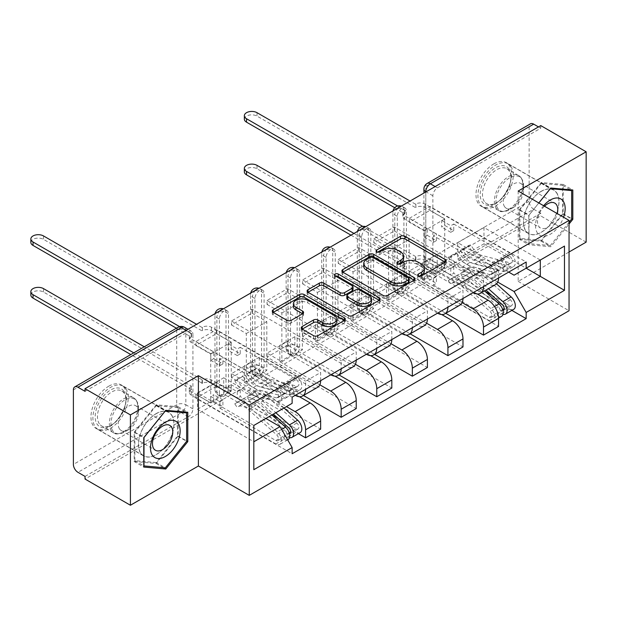 <?xml version="1.0" encoding="UTF-8"?>
<svg xmlns="http://www.w3.org/2000/svg" width="617" height="617" viewBox="0 0 617 617"><rect width="100%" height="100%" fill="white"/><g stroke="black" fill="none" stroke-linecap="round" stroke-linejoin="round"><path stroke-width="0.46" stroke-dasharray="3.08 2.31" d="M419.221 276.192L418.334 276.709A2.213 1.28 0 0 0 417.686 277.611A2.213 1.28 0 0 0 418.334 278.514A2.213 1.28 0 0 0 421.473 278.514L445.258 264.786A3.17 1.828 0 0 0 446.184 263.49A3.17 1.828 0 0 0 445.258 262.194L445.219 262.171M377.581 252.152L376.694 252.662A2.213 1.28 0 0 0 376.046 253.572A2.213 1.28 0 0 0 376.694 254.474A2.213 1.28 0 0 0 379.825 254.474L382.91 252.692L382.91 250.062M398.405 264.176L397.518 264.685A2.213 1.28 0 0 0 396.87 265.588A2.213 1.28 0 0 0 397.518 266.498A2.213 1.28 0 0 0 400.649 266.498L403.726 264.716L403.726 262.086M219.374 393.577L219.374 319.035A6.448 3.725 -60 0 1 222.189 312.549A6.448 3.725 -60 0 1 227.164 310.814A6.448 3.725 -60 0 1 228.498 313.768L228.498 388.309A6.448 3.725 -60 0 1 223.94 396.207A6.448 3.725 -60 0 1 220.709 396.53A6.448 3.725 -60 0 1 219.374 393.577L216.868 392.127A6.448 3.725 120 0 0 218.202 395.081A6.448 3.725 120 0 0 221.426 394.757A6.448 3.725 120 0 0 225.992 386.859L225.992 312.325A6.448 3.725 120 0 0 224.657 309.372A6.448 3.725 120 0 0 222.853 309.132M254.96 373.03L254.96 298.497A6.448 3.725 -60 0 1 257.775 292.003A6.448 3.725 -60 0 1 262.749 290.275A6.448 3.725 -60 0 1 264.084 293.229L264.084 367.763A6.448 3.725 -60 0 1 259.518 375.668A6.448 3.725 -60 0 1 256.294 375.984A6.448 3.725 -60 0 1 254.96 373.03L252.446 371.581A6.448 3.725 120 0 0 253.788 374.534A6.448 3.725 120 0 0 257.011 374.218A6.448 3.725 120 0 0 261.569 366.313L261.569 291.779A6.448 3.725 120 0 0 260.235 288.825A6.448 3.725 120 0 0 258.438 288.586M290.538 352.484L290.538 277.951A6.448 3.725 -60 0 1 293.36 271.457A6.448 3.725 -60 0 1 298.327 269.729A6.448 3.725 -60 0 1 299.661 272.683L299.661 347.217A6.448 3.725 -60 0 1 295.103 355.122A6.448 3.725 -60 0 1 291.88 355.438A6.448 3.725 -60 0 1 290.538 352.484L288.031 351.042A6.448 3.725 120 0 0 289.365 353.996A6.448 3.725 120 0 0 292.597 353.672A6.448 3.725 120 0 0 297.155 345.775L297.155 271.233A6.448 3.725 120 0 0 295.821 268.279A6.448 3.725 120 0 0 294.016 268.04M326.123 331.946L326.123 257.405A6.448 3.725 -60 0 1 328.938 250.918A6.448 3.725 -60 0 1 333.913 249.183A6.448 3.725 -60 0 1 335.247 252.137L335.247 326.678A6.448 3.725 -60 0 1 330.689 334.576A6.448 3.725 -60 0 1 327.457 334.9A6.448 3.725 -60 0 1 326.123 331.946L323.617 330.496A6.448 3.725 120 0 0 324.951 333.45A6.448 3.725 120 0 0 328.175 333.126A6.448 3.725 120 0 0 332.74 325.228L332.74 250.695A6.448 3.725 120 0 0 331.398 247.741A6.448 3.725 120 0 0 329.601 247.502M361.709 311.4L361.709 236.866A6.448 3.725 -60 0 1 364.524 230.372A6.448 3.725 -60 0 1 369.49 228.645A6.448 3.725 -60 0 1 370.832 231.599L370.832 306.132A6.448 3.725 -60 0 1 366.267 314.038A6.448 3.725 -60 0 1 363.043 314.354A6.448 3.725 -60 0 1 361.709 311.4L359.194 309.95A6.448 3.725 120 0 0 360.536 312.904A6.448 3.725 120 0 0 363.76 312.588A6.448 3.725 120 0 0 368.318 304.682L368.318 230.149A6.448 3.725 120 0 0 366.984 227.195A6.448 3.725 120 0 0 365.187 226.956M397.286 290.854L397.286 216.32A6.448 3.725 -60 0 1 400.101 209.826A6.448 3.725 -60 0 1 405.076 208.099A6.448 3.725 -60 0 1 406.41 211.053L406.41 285.586A6.448 3.725 -60 0 1 401.852 293.491A6.448 3.725 -60 0 1 398.628 293.808A6.448 3.725 -60 0 1 397.286 290.854L394.78 289.412A6.448 3.725 120 0 0 396.114 292.365A6.448 3.725 120 0 0 399.338 292.042A6.448 3.725 120 0 0 403.904 284.144L403.904 209.603A6.448 3.725 120 0 0 402.569 206.649A6.448 3.725 120 0 0 400.765 206.41M493.77 163.906A25.158 14.53 -60 0 1 506.349 162.664A25.158 14.53 -60 0 1 510.213 182.825A25.158 14.53 -60 0 1 493.77 204.998A25.158 14.53 -60 0 1 481.191 206.24A25.158 14.53 -60 0 1 477.334 186.079A25.158 14.53 -60 0 1 493.77 163.906M541.217 191.301A25.158 14.53 -60 0 1 553.796 190.051A25.158 14.53 -60 0 1 557.652 210.212A25.158 14.53 -60 0 1 541.217 232.385A25.158 14.53 -60 0 1 528.638 233.635A25.158 14.53 -60 0 1 524.782 213.474A25.158 14.53 -60 0 1 541.217 191.301M108.746 386.196A25.158 14.53 -60 0 1 121.333 384.954A25.158 14.53 -60 0 1 125.189 405.114A25.158 14.53 -60 0 1 108.746 427.288A25.158 14.53 -60 0 1 96.167 428.53A25.158 14.53 -60 0 1 92.311 408.369A25.158 14.53 -60 0 1 108.746 386.196M156.194 413.591A25.158 14.53 -60 0 1 168.773 412.341A25.158 14.53 -60 0 1 172.629 432.509A25.158 14.53 -60 0 1 156.194 454.675A25.158 14.53 -60 0 1 143.614 455.924A25.158 14.53 -60 0 1 139.758 435.764A25.158 14.53 -60 0 1 156.194 413.591M85.03 476.409L188.355 416.753A6.448 3.725 120 0 0 192.92 408.847L192.92 334.314L185.848 330.234A6.448 3.725 120 0 0 184.506 327.28M586.15 242.134L540.762 215.927L85.03 479.039M518.18 191.039L518.18 281.375L569.044 252.006M518.18 281.375L569.044 310.744M540.762 125.59L540.762 128.22L437.43 187.876A6.448 3.725 120 0 0 432.872 195.774L432.872 270.315L425.799 266.236A6.448 3.725 120 0 0 427.134 269.182A6.448 3.725 120 0 0 430.365 268.865L533.69 209.209A6.448 3.725 60 0 1 529.124 201.312L529.124 126.77A6.448 3.725 60 0 1 530.466 123.816M540.762 128.22L538.479 126.901M533.69 209.209L540.762 213.289L540.762 215.927M477.296 293.985L437.206 270.84L437.206 254.512L488.07 283.874A14.839 8.569 -120 0 0 495.49 284.614M498.559 277.951A14.839 8.569 -120 0 0 498.559 277.82L498.559 269.783L483.504 278.475L483.504 286.512A14.839 8.569 60 0 1 483.504 286.643M409.379 274.92L409.379 270.971L429.902 259.117L429.902 263.073L409.379 274.92L498.559 326.416M409.379 270.971L424.203 279.532L424.203 230.804L444.734 218.958L429.902 210.397L409.379 222.243L424.203 230.804M409.379 222.243L409.379 218.295L498.559 269.783M473.131 292.635A14.839 8.569 60 0 1 473.015 292.566L422.151 263.204L422.151 279.532L462.141 302.623M394.325 226.987L394.325 230.935L373.794 242.79L373.794 238.841L394.325 226.987L483.504 278.475M394.325 230.935L409.148 239.496L409.148 288.224L388.617 300.078L373.794 291.517L394.325 279.663L409.148 288.224M394.325 279.663L394.325 283.612L445.767 313.32M441.71 314.531L401.621 291.386L401.621 275.051L452.485 304.42A14.839 8.569 -120 0 0 459.904 305.153M462.981 298.497A14.839 8.569 -120 0 0 462.981 298.366L462.981 290.329L447.927 299.021L447.927 307.058A14.839 8.569 60 0 1 447.927 307.189M394.325 283.612L373.794 295.466L462.981 346.955M373.794 295.466L373.794 291.517M373.794 242.79L388.617 251.35L388.617 300.078M373.794 238.841L462.981 290.329M437.546 313.174A14.839 8.569 60 0 1 437.43 313.112L386.566 283.743L386.566 300.078L426.563 323.161M358.739 247.533L358.739 251.481L338.209 263.336L338.209 259.387L358.739 247.533L447.927 299.021M358.739 251.481L373.57 260.042L373.57 308.77L353.04 320.616L338.209 312.055L358.739 300.209L373.57 308.77M358.739 300.209L358.739 304.158L410.189 333.859M406.133 335.07L366.043 311.924L366.043 295.597L416.907 324.966A14.839 8.569 -120 0 0 424.326 325.699M427.396 319.035A14.839 8.569 -120 0 0 427.396 318.904L427.396 310.875L412.341 319.567L412.341 327.596A14.839 8.569 60 0 1 412.341 327.727M358.739 304.158L338.209 316.012L427.396 367.501M338.209 316.012L338.209 312.055M338.209 263.336L353.04 271.896L353.04 320.616M338.209 259.387L427.396 310.875M401.968 333.72A14.839 8.569 60 0 1 401.852 333.658L350.988 304.289L350.988 320.616L390.977 343.708M323.161 268.071L323.161 272.028L302.631 283.874L302.631 279.925L323.161 268.071L412.341 319.567M323.161 272.028L337.985 280.588L337.985 329.308L317.454 341.162L302.631 332.602L323.161 320.747L337.985 329.308M323.161 320.747L323.161 324.704L374.604 354.405M370.547 355.616L330.457 332.47L330.457 316.143L381.321 345.505A14.839 8.569 -120 0 0 388.741 346.245M391.81 339.581A14.839 8.569 -120 0 0 391.81 339.45L391.81 331.414L376.763 340.106L376.763 348.142A14.839 8.569 60 0 1 376.756 348.273M323.161 324.704L302.631 336.55L391.81 388.047M302.631 336.55L302.631 332.602M302.631 283.874L317.454 292.435L317.454 341.162M302.631 279.925L391.81 331.414M366.382 354.266A14.839 8.569 60 0 1 366.267 354.197L315.403 324.835L315.403 341.162L355.392 364.254M287.576 288.617L287.576 292.566L267.045 304.42L267.045 300.471L287.576 288.617L376.763 340.106M287.576 292.566L302.399 301.127L302.399 349.854L281.876 361.709L267.045 353.148L287.576 341.294L302.399 349.854M287.576 341.294L287.576 345.242L339.026 374.951M334.962 376.162L294.872 353.017L294.872 336.681L345.736 366.051A14.839 8.569 -120 0 0 353.155 366.783M356.233 360.127A14.839 8.569 -120 0 0 356.233 359.996L356.233 351.96L341.178 360.652L341.178 368.688A14.839 8.569 60 0 1 341.178 368.819M287.576 345.242L267.045 357.096L356.233 408.585M267.045 357.096L267.045 353.148M267.045 304.42L281.876 312.981L281.876 361.709M267.045 300.471L356.233 351.96M330.797 374.804A14.839 8.569 60 0 1 330.689 374.743L279.817 345.373L279.817 361.709L319.814 384.792M251.991 309.163L251.991 313.112L231.468 324.966L231.468 321.01L251.991 309.163L341.178 360.652M251.991 313.112L266.822 321.673L266.822 370.401L246.291 382.247L231.468 373.686L251.991 361.84L266.822 370.401M251.991 361.84L251.991 365.788L303.441 395.489M299.384 396.7L259.294 373.555L259.294 357.228L310.158 386.597A14.839 8.569 -120 0 0 317.578 387.329M320.647 380.666A14.839 8.569 -120 0 0 320.647 380.535L320.647 372.506L305.592 381.198L305.592 389.227A14.839 8.569 60 0 1 305.592 389.358M251.991 365.788L231.468 377.643L320.647 429.131M231.468 377.643L231.468 373.686M231.468 324.966L246.291 333.527L246.291 382.247M231.468 321.01L320.647 372.506M295.219 395.35A14.839 8.569 60 0 1 295.103 395.289L244.239 365.92L244.239 382.247L286.435 406.611M216.413 329.702L216.413 333.658L195.882 345.505L195.882 341.556L216.413 329.702L305.592 381.198M216.413 333.658L231.236 342.211L231.236 390.939L210.706 402.793L195.882 394.232L216.413 382.378L231.236 390.939M216.413 382.378L216.413 386.335L298.373 433.658M259.294 357.228L244.239 365.92M294.872 336.681L279.817 345.373M330.457 316.143L315.403 324.835M366.043 295.597L350.988 304.289M401.621 275.051L386.566 283.743M437.206 254.512L422.151 263.204M244.239 382.247L259.294 373.555M279.817 361.709L294.872 353.017M315.403 341.162L330.457 332.47M350.988 320.616L366.043 311.924M386.566 300.078L401.621 291.386M422.151 279.532L437.206 270.84M508.709 272.089L457.737 242.658L457.737 258.986L483.967 243.846L483.967 227.511L540.299 260.042L514.069 275.19M483.967 227.511L457.737 242.658M457.737 258.986L497.726 282.077M483.967 243.846L526.162 268.21M538.803 202.947L528.784 215.41L528.784 244.756L550.796 246.723L569.044 224.025M265.904 418.465L223.709 394.101L223.709 377.774L197.479 392.913L253.818 425.445L253.818 469.691M197.479 392.913L197.479 409.248L253.818 441.772M223.709 377.774L280.049 410.297L253.818 425.445M197.479 409.248L223.709 394.101M409.379 218.295L429.902 206.44L526.162 262.017M429.902 206.44L429.902 210.397M429.902 259.117L444.734 267.678L444.734 218.958M429.902 263.073L511.871 310.397M216.413 386.335L195.882 398.181L292.134 453.757M195.882 341.556L292.134 397.132M444.734 267.678L424.203 279.532M195.882 398.181L195.882 394.232M195.882 345.505L210.706 354.065L210.706 402.793M292.134 403.317L280.049 410.297M85.03 391.332L188.355 331.676A6.448 3.725 -60 0 1 191.578 331.36A6.448 3.725 -60 0 1 192.92 334.314M540.762 213.289L437.43 272.945A6.448 3.725 -60 0 1 434.206 273.269A6.448 3.725 -60 0 1 432.872 270.315M388.617 251.35L409.148 239.496M353.04 271.896L373.57 260.042M317.454 292.435L337.985 280.588M281.876 312.981L302.399 301.127M246.291 333.527L266.822 321.673M210.706 354.065L231.236 342.211M519.206 239.226L541.217 241.193L563.228 213.814L563.228 184.46L541.217 182.493L519.206 209.88L519.206 239.226L528.784 244.756M541.217 241.193L550.796 246.723M519.206 209.88L528.784 215.41M541.217 182.493L550.796 188.023M563.228 184.46L572.807 189.99M563.228 213.814L571.666 218.68M134.182 461.516L156.194 463.483L178.205 436.103L178.205 406.75L156.194 404.783L134.182 432.17L134.182 461.516L143.761 467.046M156.194 463.483L163.451 467.671M134.182 432.17L143.761 437.7M156.194 404.783L165.772 410.32M178.205 406.75L187.784 412.279M178.205 436.103L186.642 440.97M424.38 270.794A10.134 5.846 0 0 0 421.419 266.66L421.419 264.022M403.726 264.716A10.134 5.846 0 0 1 418.056 264.716L421.419 266.66M403.564 258.77A10.134 5.846 0 0 0 400.595 254.636L400.595 251.998M382.91 252.692A10.134 5.846 0 0 1 397.232 252.692L400.595 254.636M342.875 272.19L342.828 272.213A3.17 1.828 0 0 0 341.903 273.508A3.17 1.828 0 0 0 342.828 274.796L383.134 298.065A3.17 1.828 0 0 0 387.607 298.065L414.03 282.817A3.17 1.828 0 0 0 414.956 281.522A3.17 1.828 0 0 0 414.03 280.226L413.984 280.203M409.079 281.522A2.213 1.28 0 0 0 408.431 280.619L408.431 277.982M363.706 266.205A10.134 5.846 0 0 1 366.675 262.071L369.922 260.197A2.213 1.28 0 0 1 373.054 260.197L408.431 280.619M379.17 300.302L379.216 300.332A3.17 1.828 0 0 1 380.141 301.62A3.17 1.828 0 0 1 379.216 302.916L352.793 318.164L352.793 315.534M308.06 292.288L308.014 292.311A3.17 1.828 0 0 0 307.089 293.607A3.17 1.828 0 0 0 308.014 294.903L348.32 318.164A3.17 1.828 0 0 0 352.793 318.164M353.047 289.597A3.17 1.828 0 0 0 352.122 288.309L335.108 278.483L335.108 275.853M335.995 276.362A2.213 1.28 0 0 0 334.46 277.581A2.213 1.28 0 0 0 335.108 278.483M371.565 301.559A8.468 4.89 0 0 0 369.082 298.096L369.082 295.466M346.831 298.327A3.17 1.828 0 0 1 347.757 297.032L355.253 292.705A3.17 1.828 0 0 1 359.734 292.705L369.082 298.096M302.237 329.131L302.191 329.154A3.17 1.828 0 0 0 301.266 330.45A3.17 1.828 0 0 0 302.191 331.738L313.498 338.27A3.17 1.828 0 0 0 317.979 338.27L344.402 323.015A3.17 1.828 0 0 0 345.327 321.719A3.17 1.828 0 0 0 344.402 320.431L344.355 320.408M336.859 321.719A8.468 4.89 0 0 0 334.375 318.264L334.375 315.626M293.391 306.402A8.468 4.89 0 0 1 298.62 301.883A8.468 4.89 0 0 1 307.844 302.947L334.375 318.264M273.246 312.387L273.2 312.418A3.17 1.828 0 0 0 272.274 313.706A3.17 1.828 0 0 0 273.2 315.002L286.859 322.884A3.17 1.828 0 0 0 291.34 322.884L302.646 316.359A3.17 1.828 0 0 0 303.572 315.063A3.17 1.828 0 0 0 302.646 313.775L302.6 313.745M502.994 310.613A3.872 2.237 60 0 1 501.413 310.282L497.533 312.518A3.872 2.237 60 0 0 499.469 312.711A3.872 2.237 60 0 0 498.258 306.726L470.023 281.529A15.163 8.754 60 0 0 459.619 278.714A15.163 8.754 60 0 0 458.801 279.3L450.587 284.044L448.266 280.573A19.351 11.175 60 0 1 449.307 279.825A19.351 11.175 60 0 1 462.588 283.419L490.823 308.616A8.067 4.658 60 0 1 493.353 321.087A8.067 4.658 60 0 1 489.327 320.686L404.698 271.827A6.448 3.725 180 0 1 402.808 269.197A6.448 3.725 180 0 1 404.698 266.559L404.698 263.135A6.448 3.725 -0 0 0 402.808 265.773A6.448 3.725 -0 0 0 404.698 268.403L424.319 279.732L427.28 278.02L427.28 271.434L424.319 273.146L433.442 278.414L433.442 285L436.404 283.288L427.28 278.02M424.319 279.732L424.319 273.146M441.656 269.722L444.618 268.009L444.618 261.423L441.656 263.135L441.656 269.722L450.78 274.989L453.742 273.277L484.923 291.278M433.442 285L489.327 317.261A3.872 2.237 -120 0 0 491.263 317.454A3.872 2.237 -120 0 0 490.045 311.469L461.809 286.273A15.163 8.754 -120 0 0 451.405 283.458A15.163 8.754 -120 0 0 450.587 284.044M458.801 279.3L456.48 275.83L448.266 280.573M456.48 275.83A19.351 11.175 60 0 1 457.521 275.082A19.351 11.175 60 0 1 470.802 278.676L484.538 290.939M501.567 316.344A8.067 4.658 60 0 1 497.533 315.943L489.327 320.686M491.749 295.219L509.627 305.538A3.872 2.237 -120 0 0 511.562 305.731A3.872 2.237 -120 0 0 510.344 299.746L482.108 274.55A15.163 8.754 -120 0 0 471.704 271.735A15.163 8.754 -120 0 0 470.887 272.321L462.681 277.064A15.163 8.754 60 0 1 463.498 276.478A15.163 8.754 60 0 1 473.895 279.293L486.003 290.09M444.618 268.009L425.005 256.687A6.448 3.725 -0 0 0 415.881 256.687L362.757 226.408M353.95 233.442L405.045 262.942M462.681 277.064L460.359 273.593A19.351 11.175 60 0 1 461.4 272.845A19.351 11.175 60 0 1 474.681 276.439L488.417 288.694M470.887 272.321L468.565 268.85L460.359 273.593M468.565 268.85A19.351 11.175 60 0 1 469.614 268.102A19.351 11.175 60 0 1 482.887 271.696L496.5 283.843M503.009 314.362A8.067 4.658 60 0 1 501.413 313.706L497.533 315.943L497.533 312.518L489.327 317.261M513.66 309.364A8.067 4.658 60 0 1 509.627 308.963L425.005 260.112L425.005 256.687M405.045 266.367L350.988 235.154M244.347 171.811A7.419 4.28 180 0 1 248.929 167.855A7.419 4.28 180 0 1 257.011 168.78L415.881 260.112A6.448 3.725 180 0 1 425.005 260.112M441.656 263.135L450.78 268.403L453.742 266.691L444.618 261.423M453.742 266.691L453.742 273.277M450.78 268.403L450.78 274.989M433.442 278.414L436.404 276.701L436.404 283.288M436.404 276.701L427.28 271.434M502.701 309.541L501.413 310.282L501.413 313.706L509.627 308.963M415.534 260.305L415.534 256.88M427.28 228.768L424.319 230.48L424.319 237.059L427.28 235.347L427.28 228.768L436.404 234.036L433.442 235.748L489.327 268.009A3.872 2.237 60 0 1 491.849 271.418A3.872 2.237 60 0 1 491.263 274.519A3.872 2.237 60 0 1 490.045 274.634L498.258 269.891A3.872 2.237 -120 0 0 499.469 269.783A3.872 2.237 -120 0 0 500.063 266.675A3.872 2.237 -120 0 0 497.533 263.266L501.413 261.03A3.872 2.237 -120 0 1 503.942 264.438A3.872 2.237 -120 0 1 503.349 267.539A3.872 2.237 -120 0 1 502.13 267.655L473.895 260.243A15.163 8.754 -120 0 1 462.681 249.523L470.887 244.779L468.565 245.566A19.351 11.175 -120 0 0 482.887 259.256L511.123 266.667A8.067 4.658 -120 0 0 513.66 266.436A8.067 4.658 -120 0 0 514.894 259.973A8.067 4.658 -120 0 0 509.627 252.862L425.005 204.011A6.448 3.725 -0 0 0 415.881 204.011L415.881 207.435A6.448 3.725 180 0 1 425.005 207.435L444.618 218.757L441.656 220.47L441.656 227.056L444.618 225.344L453.742 230.611L453.742 224.025L450.78 225.737L441.656 220.47M444.618 218.757L444.618 225.344M453.742 224.025L509.627 256.286A3.872 2.237 60 0 1 512.156 259.703A3.872 2.237 60 0 1 511.562 262.803A3.872 2.237 60 0 1 510.344 262.911L482.108 255.507A15.163 8.754 60 0 1 470.887 244.779M462.681 249.523L460.359 250.309L468.565 245.566M460.359 250.309A19.351 11.175 -120 0 0 474.681 263.999L502.917 271.411A8.067 4.658 -120 0 0 505.446 271.172A8.067 4.658 -120 0 0 506.68 264.708A8.067 4.658 -120 0 0 501.413 257.605L509.627 252.862M424.319 230.48L404.698 219.151A6.448 3.725 180 0 1 402.808 216.521A6.448 3.725 180 0 1 404.698 213.883L394.726 207.728M244.347 119.135A7.419 4.28 180 0 1 248.929 115.178A7.419 4.28 180 0 1 257.011 116.104L415.534 207.628M498.258 269.891L470.023 262.487A15.163 8.754 -120 0 1 458.801 251.759L456.48 252.546A19.351 11.175 -120 0 0 470.802 266.236L499.037 273.647A8.067 4.658 -120 0 0 501.567 273.416A8.067 4.658 -120 0 0 502.801 266.953A8.067 4.658 -120 0 0 497.533 259.842L501.413 257.605L501.413 261.03L509.627 256.286M490.045 274.634L461.809 267.223A15.163 8.754 60 0 1 450.587 256.502L458.801 251.759M450.587 256.502L448.266 257.289L456.48 252.546M448.266 257.289A19.351 11.175 -120 0 0 462.588 270.979L490.823 278.39A8.067 4.658 -120 0 0 493.353 278.151A8.067 4.658 -120 0 0 494.595 271.688A8.067 4.658 -120 0 0 489.327 264.585L404.698 215.726L404.698 219.151M415.534 204.204L410.058 201.042M397.672 206.009L404.698 210.459A6.448 3.725 -0 0 0 402.808 213.096A6.448 3.725 -0 0 0 404.698 215.726M427.28 235.347L436.404 240.615L433.442 242.327L424.319 237.059M433.442 242.327L433.442 235.748M436.404 240.615L436.404 234.036M453.742 230.611L450.78 232.324L450.78 225.737M450.78 232.324L441.656 227.056M489.327 268.009L497.533 263.266L497.533 259.842L489.327 264.585M405.045 210.266L405.045 213.69M508.932 168.919A21.772 12.571 120 0 0 487.9 174.557A21.772 12.571 120 0 0 482.263 202.091A21.772 12.571 120 0 0 495.598 203.286A21.772 12.571 120 0 0 510.992 176.616A21.772 12.571 120 0 0 508.932 168.919M484.391 201.52A20.16 11.638 -60 0 1 488.062 178.112A20.16 11.638 -60 0 1 506.819 168.703A20.16 11.638 -60 0 1 509.087 170.809A20.16 11.638 -60 0 1 510.992 177.935A20.16 11.638 -60 0 1 496.739 202.623A20.16 11.638 -60 0 1 486.659 203.625A20.16 11.638 -60 0 1 484.391 201.52M543.623 205.723A20.97 12.109 120 0 0 537.5 233.087A20.97 12.109 120 0 0 550.734 233.997A20.97 12.109 120 0 0 563.56 217.238M544.495 206.225A14.353 8.291 120 0 0 538.849 226.485A14.353 8.291 120 0 0 540.461 227.982A14.353 8.291 120 0 0 557.29 213.613M504.598 206.71A14.353 8.291 -60 0 1 507.213 190.044A14.353 8.291 -60 0 1 520.563 183.349A14.353 8.291 -60 0 1 522.175 184.845A14.353 8.291 -60 0 1 523.54 189.92A14.353 8.291 -60 0 1 513.39 207.497A14.353 8.291 -60 0 1 506.21 208.207A14.353 8.291 -60 0 1 504.598 206.71M510.907 166.459A24.996 14.43 -60 0 1 506.356 195.489A24.996 14.43 -60 0 1 483.096 207.158A24.996 14.43 -60 0 1 480.288 204.551A24.996 14.43 -60 0 1 484.839 175.529A24.996 14.43 -60 0 1 508.099 163.852A24.996 14.43 -60 0 1 510.907 166.459M556.526 192.797A24.996 14.43 -60 0 1 551.976 221.827A24.996 14.43 -60 0 1 528.715 233.496A24.996 14.43 -60 0 1 525.908 230.889A24.996 14.43 -60 0 1 530.458 201.859A24.996 14.43 -60 0 1 553.719 190.19A24.996 14.43 -60 0 1 556.526 192.797M541.217 240.283L519.892 238.378L519.892 209.942L541.217 183.411L562.542 185.316L562.542 213.752L541.217 240.283L550.341 245.551L529.016 243.646L529.016 215.21L538.849 202.97M519.892 238.378L529.016 243.646M519.892 209.942L529.016 215.21M541.217 183.411L550.295 188.648M562.542 185.316L570.255 189.766M562.542 213.752L571.666 219.02M569.044 222.282L550.341 245.551M123.909 391.209A21.772 12.571 120 0 0 102.877 396.847A21.772 12.571 120 0 0 97.239 424.38A21.772 12.571 120 0 0 110.574 425.576A21.772 12.571 120 0 0 125.968 398.906A21.772 12.571 120 0 0 123.909 391.209M99.368 423.81A20.16 11.638 -60 0 1 103.039 400.402A20.16 11.638 -60 0 1 121.796 390.993A20.16 11.638 -60 0 1 124.063 393.098A20.16 11.638 -60 0 1 125.968 400.225A20.16 11.638 -60 0 1 111.716 424.912A20.16 11.638 -60 0 1 101.635 425.915A20.16 11.638 -60 0 1 99.368 423.81M119.575 429A14.353 8.291 -60 0 1 122.189 412.333A14.353 8.291 -60 0 1 135.547 405.639A14.353 8.291 -60 0 1 137.159 407.135A14.353 8.291 -60 0 1 138.517 412.21A14.353 8.291 -60 0 1 128.367 429.787A14.353 8.291 -60 0 1 121.187 430.496A14.353 8.291 -60 0 1 119.575 429M125.883 388.749A24.996 14.43 -60 0 1 121.333 417.778A24.996 14.43 -60 0 1 98.072 429.447A24.996 14.43 -60 0 1 95.265 426.841A24.996 14.43 -60 0 1 99.815 397.818A24.996 14.43 -60 0 1 123.076 386.149A24.996 14.43 -60 0 1 125.883 388.749M171.503 415.087A24.996 14.43 -60 0 1 166.952 444.117A24.996 14.43 -60 0 1 143.692 455.786A24.996 14.43 -60 0 1 140.884 453.179A24.996 14.43 -60 0 1 145.435 424.157A24.996 14.43 -60 0 1 168.696 412.488A24.996 14.43 -60 0 1 171.503 415.087M156.194 462.573L134.868 460.668L134.868 432.232L156.194 405.701L177.519 407.606L177.519 436.042L156.194 462.573L165.317 467.84M134.868 460.668L143.761 465.804M134.868 432.232L143.946 437.468M156.194 405.701L165.271 410.937M177.519 407.606L185.231 412.056M177.519 436.042L186.642 441.309M289.496 433.874A3.872 2.237 60 0 1 287.915 433.543L284.044 435.779A3.872 2.237 60 0 0 285.972 435.972A3.872 2.237 60 0 0 284.761 429.987L256.525 404.791A15.163 8.754 60 0 0 246.121 401.976A15.163 8.754 60 0 0 245.304 402.562L237.098 407.305L234.768 403.834A19.351 11.175 60 0 1 235.817 403.086A19.351 11.175 60 0 1 249.091 406.68L277.326 431.877A8.067 4.658 60 0 1 279.863 444.348A8.067 4.658 60 0 1 275.83 443.947L191.208 395.088A6.448 3.725 180 0 1 189.319 392.458A6.448 3.725 180 0 1 191.208 389.821L191.208 386.396A6.448 3.725 -0 0 0 189.319 389.034A6.448 3.725 -0 0 0 191.208 391.664L210.821 402.994L213.79 401.281L213.79 394.695L210.821 396.407L219.945 401.675L219.945 408.261L222.914 406.549L213.79 401.281M210.821 402.994L210.821 396.407M228.159 392.983L231.12 391.271L231.12 384.684L228.159 386.396L228.159 392.983L237.283 398.25L240.244 396.538L272.066 414.909M219.945 408.261L275.83 440.523A3.872 2.237 -120 0 0 277.766 440.715A3.872 2.237 -120 0 0 276.547 434.73L248.312 409.534A15.163 8.754 -120 0 0 237.915 406.719A15.163 8.754 -120 0 0 237.098 407.305M245.304 402.562L242.982 399.091L234.768 403.834M242.982 399.091A19.351 11.175 60 0 1 244.023 398.343A19.351 11.175 60 0 1 257.304 401.937L271.927 414.986M288.07 439.605A8.067 4.658 60 0 1 284.044 439.204L275.83 443.947M278.252 418.48L296.129 428.8A3.872 2.237 -120 0 0 298.065 428.992A3.872 2.237 -120 0 0 296.846 423.007L268.611 397.811A15.163 8.754 -120 0 0 258.214 394.996A15.163 8.754 -120 0 0 257.397 395.582L249.183 400.325A15.163 8.754 60 0 1 250.001 399.739A15.163 8.754 60 0 1 260.405 402.554L273.393 414.146M231.12 391.271L211.508 379.941A6.448 3.725 -0 0 0 202.384 379.941L144.27 346.785M133.773 352.847L191.548 386.203M249.183 400.325L246.862 396.854A19.351 11.175 60 0 1 247.903 396.106A19.351 11.175 60 0 1 261.184 399.7L275.807 412.75M257.397 395.582L255.076 392.111L246.862 396.854M255.076 392.111A19.351 11.175 60 0 1 256.117 391.363A19.351 11.175 60 0 1 269.398 394.957L284.013 408.007M289.512 437.623A8.067 4.658 60 0 1 287.915 436.967L284.044 439.204L284.044 435.779L275.83 440.523M300.163 432.625A8.067 4.658 60 0 1 296.129 432.224L211.508 383.365L211.508 379.941M191.548 389.62L130.812 354.559M30.85 295.073A7.419 4.28 180 0 1 35.431 291.116A7.419 4.28 180 0 1 43.514 292.042L202.384 383.365A6.448 3.725 180 0 1 211.508 383.365M228.159 386.396L237.283 391.664L240.244 389.952L231.12 384.684M240.244 389.952L240.244 396.538M237.283 391.664L237.283 398.25M219.945 401.675L222.914 399.963L222.914 406.549M222.914 399.963L213.79 394.695M289.203 432.802L287.915 433.543L287.915 436.967L296.129 432.224M202.037 383.566L202.037 380.141M213.79 352.029L210.821 353.742L210.821 360.32L213.79 358.608L213.79 352.029L222.914 357.297L219.945 359.009L275.83 391.271A3.872 2.237 60 0 1 278.36 394.679A3.872 2.237 60 0 1 277.766 397.78A3.872 2.237 60 0 1 276.547 397.896L284.761 393.152A3.872 2.237 -120 0 0 285.972 393.044A3.872 2.237 -120 0 0 286.566 389.936A3.872 2.237 -120 0 0 284.044 386.527L287.915 384.291A3.872 2.237 -120 0 1 290.445 387.7A3.872 2.237 -120 0 1 289.851 390.8A3.872 2.237 -120 0 1 288.64 390.916L260.405 383.504A15.163 8.754 -120 0 1 249.183 372.784L257.397 368.041L255.076 368.827A19.351 11.175 -120 0 0 269.398 382.517L297.633 389.929A8.067 4.658 -120 0 0 300.163 389.697A8.067 4.658 -120 0 0 301.397 383.234A8.067 4.658 -120 0 0 296.129 376.123L211.508 327.272A6.448 3.725 -0 0 0 202.384 327.272L202.384 330.689A6.448 3.725 180 0 1 211.508 330.689L231.12 342.019L228.159 343.731L228.159 350.317L231.12 348.605L240.244 353.873L240.244 347.286L237.283 348.998L228.159 343.731M231.12 342.019L231.12 348.605M240.244 347.286L296.129 379.548A3.872 2.237 60 0 1 298.659 382.956A3.872 2.237 60 0 1 298.065 386.065A3.872 2.237 60 0 1 296.846 386.173L268.611 378.769A15.163 8.754 60 0 1 257.397 368.041M249.183 372.784L246.862 373.57L255.076 368.827M246.862 373.57A19.351 11.175 -120 0 0 261.184 387.26L289.419 394.672A8.067 4.658 -120 0 0 291.949 394.433A8.067 4.658 -120 0 0 293.183 387.97A8.067 4.658 -120 0 0 287.915 380.866L296.129 376.123M210.821 353.742L191.208 342.412A6.448 3.725 180 0 1 189.319 339.782A6.448 3.725 180 0 1 191.208 337.144L176.431 328.221M30.85 242.396A7.419 4.28 180 0 1 35.431 238.44A7.419 4.28 180 0 1 43.514 239.365L202.037 330.889M284.761 393.152L256.525 385.748A15.163 8.754 -120 0 1 245.304 375.02L242.982 375.807A19.351 11.175 -120 0 0 257.304 389.497L285.54 396.908A8.067 4.658 -120 0 0 288.07 396.669A8.067 4.658 -120 0 0 289.311 390.214A8.067 4.658 -120 0 0 284.044 383.103L287.915 380.866L287.915 384.291L296.129 379.548M276.547 397.896L248.312 390.484A15.163 8.754 60 0 1 237.098 379.763L245.304 375.02M237.098 379.763L234.768 380.55L242.982 375.807M234.768 380.55A19.351 11.175 -120 0 0 249.091 394.24L277.326 401.652A8.067 4.658 -120 0 0 279.863 401.412A8.067 4.658 -120 0 0 281.097 394.949A8.067 4.658 -120 0 0 275.83 387.846L191.208 338.988L191.208 342.412M202.037 327.465L196.568 324.303M179.616 326.632L191.208 333.72A6.448 3.725 -0 0 0 189.319 336.358A6.448 3.725 -0 0 0 191.208 338.988M213.79 358.608L222.914 363.876L219.945 365.588L210.821 360.32M219.945 365.588L219.945 359.009M222.914 363.876L222.914 357.297M240.244 353.873L237.283 355.585L237.283 348.998M237.283 355.585L228.159 350.317M275.83 391.271L284.044 386.527L284.044 383.103L275.83 387.846M191.548 333.527L191.548 336.951M421.473 278.514L421.473 275.884M379.825 254.474L379.825 251.836M400.649 266.498L400.649 263.86M228.498 388.309L225.992 386.859A6.448 3.725 0 0 0 216.868 386.859A6.448 3.725 180 0 0 214.978 389.489A6.448 6.448 0 0 0 218.202 395.081L220.709 396.53M264.084 367.763L261.569 366.313A6.448 3.725 0 0 0 252.446 366.313A6.448 3.725 180 0 0 250.556 368.951A6.448 6.448 0 0 0 253.788 374.534L256.294 375.984M299.661 347.217L297.155 345.775A6.448 3.725 0 0 0 288.031 345.775A6.448 3.725 180 0 0 286.141 348.404A6.448 6.448 0 0 0 289.365 353.996L291.88 355.438M335.247 326.678L332.74 325.228A6.448 3.725 0 0 0 323.617 325.228A6.448 3.725 180 0 0 321.727 327.858A6.448 6.448 0 0 0 324.951 333.45L327.457 334.9M370.832 306.132L368.318 304.682A6.448 3.725 0 0 0 359.194 304.682A6.448 3.725 180 0 0 357.305 307.32A6.448 6.448 0 0 0 360.536 312.904L363.043 314.354M406.41 285.586L403.904 284.144A6.448 3.725 0 0 0 394.78 284.144A6.448 3.725 180 0 0 392.89 286.774A6.448 6.448 0 0 0 396.114 292.365L398.628 293.808M192.92 408.847L185.848 404.767L185.848 330.234A6.448 3.725 180 0 0 176.724 330.234L176.724 404.767L73.392 464.424M73.392 389.89L176.724 330.234A6.448 3.725 60 0 1 178.058 327.28M432.872 195.774L426.031 191.825M425.799 191.956L425.799 266.236A6.448 3.725 0 0 1 423.91 263.598A6.448 6.448 0 0 0 427.134 269.182L434.206 273.269M529.124 201.312L425.799 260.968L425.799 186.427L529.124 126.77M295.103 395.289L310.158 386.597M330.689 374.743L345.736 366.051M366.267 354.197L381.321 345.505M401.852 333.658L416.907 324.966M437.43 313.112L452.485 304.42M473.015 292.566L488.07 283.874M219.374 319.035L216.868 317.593L216.868 392.127A6.448 3.725 180 0 1 214.978 389.489L214.978 314.955A6.448 3.725 180 0 1 216.868 312.325A6.448 3.725 180 0 1 225.992 312.325L228.498 313.768M254.96 298.497L252.446 297.047L252.446 371.581A6.448 3.725 180 0 1 250.556 368.951L250.556 294.409A6.448 3.725 180 0 1 252.446 291.779A6.448 3.725 180 0 1 261.569 291.779L264.084 293.229M290.538 277.951L288.031 276.501L288.031 351.042A6.448 3.725 180 0 1 286.141 348.404L286.141 273.871A6.448 3.725 180 0 1 288.031 271.233A6.448 3.725 180 0 1 297.155 271.233L299.661 272.683M326.123 257.405L323.617 255.962L323.617 330.496A6.448 3.725 180 0 1 321.727 327.858L321.727 253.325A6.448 3.725 180 0 1 323.617 250.695A6.448 3.725 180 0 1 332.74 250.695L335.247 252.137M361.709 236.866L359.194 235.416L359.194 309.95A6.448 3.725 180 0 1 357.305 307.32L357.305 232.779A6.448 3.725 180 0 1 359.194 230.149A6.448 3.725 180 0 1 368.318 230.149L370.832 231.599M397.286 216.32L394.78 214.87L394.78 289.412A6.448 3.725 180 0 1 392.89 286.774L392.89 212.24A6.448 3.725 180 0 1 394.78 209.603A6.448 3.725 180 0 1 403.904 209.603L406.41 211.053M341.178 368.688L356.233 359.996M376.763 348.142L391.81 339.45M412.341 327.596L427.396 318.904M447.927 307.058L462.981 298.366M483.504 286.512L498.559 277.82M305.592 389.227L320.647 380.535M397.919 208.06A6.448 3.725 120 0 0 394.78 214.87A6.448 3.725 180 0 1 392.89 212.24A6.448 6.448 0 0 1 393.037 210.875M362.333 228.598A6.448 3.725 120 0 0 359.194 235.416A6.448 3.725 180 0 1 357.305 232.779A6.448 6.448 0 0 1 357.451 231.421M326.755 249.145A6.448 3.725 120 0 0 323.617 255.962A6.448 3.725 180 0 1 321.727 253.325A6.448 6.448 0 0 1 321.873 251.96M291.17 269.683A6.448 3.725 120 0 0 288.031 276.501A6.448 3.725 180 0 1 286.141 273.871A6.448 6.448 0 0 1 286.288 272.506M255.585 290.229A6.448 3.725 120 0 0 252.446 297.047A6.448 3.725 180 0 1 250.556 294.409A6.448 6.448 0 0 1 250.703 293.052M220.007 310.775A6.448 3.725 120 0 0 216.868 317.593A6.448 3.725 180 0 1 214.978 314.955A6.448 6.448 0 0 1 215.125 313.59M437.43 187.876L435.155 186.558M437.43 272.945L430.365 268.865A6.448 3.725 -120 0 1 425.799 260.968A6.448 3.725 0 0 0 423.91 263.598L423.91 193.052M188.355 331.676L186.072 330.365M188.355 416.753L181.282 412.673A6.448 3.725 120 0 0 185.848 404.767A6.448 3.725 180 0 0 176.724 404.767A6.448 3.725 -120 0 0 181.282 412.673L77.958 472.321M427.134 183.473A6.448 3.725 60 0 0 425.799 186.427A6.448 3.725 0 0 0 423.91 189.064M418.056 264.716L418.056 262.086M397.518 264.685L397.518 263.86M397.232 252.692L397.232 250.062M376.694 252.662L376.694 251.836M445.258 262.194L445.258 264.786M418.334 276.709L418.334 275.884M383.134 298.065L383.134 295.435M342.828 274.796L342.828 272.213M414.03 280.226L414.03 282.817M387.607 298.065L387.607 295.435M373.054 260.197L373.054 257.559M369.922 260.197L369.922 257.559M366.675 262.071L366.675 259.433M379.216 302.916L379.216 300.332M348.32 318.164L348.32 315.534M308.014 294.903L308.014 292.311M352.122 288.309L352.122 285.671M359.734 292.705L359.734 290.067M355.253 292.705L355.253 290.067M347.757 297.032L347.757 294.402M302.191 329.154L302.191 331.738M307.844 302.947L307.844 300.309M302.646 313.775L302.646 316.359M291.34 322.884L291.34 320.254M286.859 322.884L286.859 320.254M273.2 315.002L273.2 312.418M344.402 320.431L344.402 323.015M317.979 338.27L317.979 335.633M313.498 338.27L313.498 335.633M404.698 266.559L404.698 263.135M498.258 306.726L490.045 311.469M470.023 281.529L461.809 286.273M470.802 278.676L462.588 283.419M494.518 306.487L490.823 308.616M509.627 305.538L504.151 308.701M510.344 299.746L502.13 304.49M482.108 274.55L473.895 279.293M482.887 271.696L474.681 276.439M404.698 271.827L404.698 268.403M415.881 260.112L415.881 256.687M257.011 168.78L257.011 165.356M415.881 204.011L415.881 207.435M502.13 267.655L510.344 262.911M473.895 260.243L482.108 255.507M474.681 263.999L482.887 259.256M502.917 271.411L511.123 266.667M461.809 267.223L470.023 262.487M462.588 270.979L470.802 266.236M490.823 278.39L499.037 273.647M425.005 204.011L425.005 207.435M404.698 210.459L404.698 213.883M257.011 112.68L257.011 116.104M520.964 177.665A20.16 11.638 120 0 0 518.704 175.567A20.16 11.638 120 0 0 499.94 184.977A20.16 11.638 120 0 0 496.276 208.384A20.16 11.638 120 0 0 498.544 210.482A20.16 11.638 120 0 0 517.301 201.073A20.16 11.638 120 0 0 520.964 177.665M497.811 208.531A19.497 11.26 -60 0 1 502.855 183.866A19.497 11.26 -60 0 1 521.689 178.822A19.497 11.26 -60 0 1 523.54 185.717A19.497 11.26 -60 0 1 509.75 209.595A19.497 11.26 -60 0 1 497.811 208.531M135.948 399.955A20.16 11.638 120 0 0 133.681 397.857A20.16 11.638 120 0 0 114.924 407.266A20.16 11.638 120 0 0 111.253 430.674A20.16 11.638 120 0 0 113.52 432.779A20.16 11.638 120 0 0 132.277 423.362A20.16 11.638 120 0 0 135.948 399.955M112.788 430.82A19.497 11.26 -60 0 1 117.832 406.163A19.497 11.26 -60 0 1 136.665 401.112A19.497 11.26 -60 0 1 138.517 408.007A19.497 11.26 -60 0 1 124.727 431.892A19.497 11.26 -60 0 1 112.788 430.82M191.208 389.821L191.208 386.396M284.761 429.987L276.547 434.73M256.525 404.791L248.312 409.534M257.304 401.937L249.091 406.68M281.637 429.386L277.326 431.877M296.129 428.8L290.653 431.962M296.846 423.007L288.64 427.751M268.611 397.811L260.405 402.554M269.398 394.957L261.184 399.7M191.208 395.088L191.208 391.664M202.384 383.365L202.384 379.941M43.514 292.042L43.514 288.617M202.384 327.272L202.384 330.689M288.64 390.916L296.846 386.173M260.405 383.504L268.611 378.769M261.184 387.26L269.398 382.517M289.419 394.672L297.633 389.929M248.312 390.484L256.525 385.748M249.091 394.24L257.304 389.497M277.326 401.652L285.54 396.908M211.508 327.272L211.508 330.689M191.208 333.72L191.208 337.144M43.514 235.941L43.514 239.365M553.796 190.051L506.349 162.664M168.773 412.341L121.333 384.954M143.614 455.924L96.167 428.53M528.638 233.635L481.191 206.24M405.076 208.099L402.569 206.649A6.448 6.448 0 0 0 401.312 206.093M369.49 228.645L366.984 227.195A6.448 6.448 0 0 0 365.734 226.64M333.913 249.183L331.398 247.741A6.448 6.448 0 0 0 330.149 247.186M298.327 269.729L295.821 268.279A6.448 6.448 0 0 0 294.564 267.724M262.749 290.275L260.235 288.825A6.448 6.448 0 0 0 258.986 288.27M227.164 310.814L224.657 309.372A6.448 6.448 0 0 0 223.4 308.816M191.578 331.36L187.961 329.27M396.87 265.588L396.87 262.958M376.046 253.572L376.046 250.934M446.184 263.49L446.184 260.852M417.686 277.611L417.686 274.974M341.903 273.508L341.903 270.871M414.956 281.522L414.956 278.884M307.089 293.607L307.089 290.969M334.46 277.581L334.46 274.943M380.141 301.62L380.141 298.99M303.572 315.063L303.572 312.433M272.274 313.706L272.274 311.076M345.327 321.719L345.327 319.089M301.266 330.45L301.266 327.812M499.469 312.711L491.263 317.454M459.619 278.714L451.405 283.458M457.521 275.082L449.307 279.825M498.559 318.079L493.353 321.087M511.562 305.731L503.349 310.474M471.704 271.735L463.498 276.478M469.614 268.102L461.4 272.845M402.808 269.197L402.808 265.773M503.349 267.539L511.562 262.803M505.446 271.172L513.66 266.436M491.263 274.519L499.469 269.783M493.353 278.151L501.567 273.416M402.808 213.096L402.808 216.521M520.563 183.349L554.814 203.124M523.54 189.92L523.54 185.717L521.434 178.089L518.704 175.567L506.819 168.703M483.096 207.158L528.715 233.496M508.099 163.852L553.719 190.19M513.39 207.497L509.75 209.595C503.665 211.993 499.924 212.294 498.544 210.482L486.659 203.625M506.21 208.207L540.461 227.982M510.992 177.935L510.992 176.616M496.739 202.623L495.598 203.286M135.547 405.639L169.798 425.414M138.517 412.21L138.517 408.007L136.411 400.379L133.681 397.857L121.796 390.993M98.072 429.447L143.692 455.786M123.076 386.149L168.696 412.488M128.367 429.787L124.727 431.892C118.641 434.291 114.901 434.584 113.52 432.779L101.635 425.915M121.187 430.496L155.438 450.271M125.968 400.225L125.968 398.906M111.716 424.912L110.574 425.576M285.972 435.972L277.766 440.715M246.121 401.976L237.915 406.719M244.023 398.343L235.817 403.086M287.676 439.836L279.863 444.348M298.065 428.992L289.851 433.736M258.214 394.996L250.001 399.739M256.117 391.363L247.903 396.106M189.319 392.458L189.319 389.034M289.851 390.8L298.065 386.065M291.949 394.433L300.163 389.697M277.766 397.78L285.972 393.044M279.863 401.412L288.07 396.669M189.319 336.358L189.319 339.782"/><path stroke-width="0.93" d="M418.334 275.884A2.213 1.28 0 0 0 421.473 275.884L445.258 262.148A3.17 1.828 0 0 0 446.184 260.852A3.17 1.828 0 0 0 445.258 259.564L404.96 236.296A3.17 1.828 0 0 0 400.479 236.296L376.694 250.032A2.213 1.28 0 0 0 376.046 250.934A2.213 1.28 0 0 0 376.694 251.836A2.213 1.28 0 0 0 379.825 251.836L382.91 250.062A10.134 5.846 0 0 1 397.232 250.062L400.595 251.998A10.134 5.846 0 0 1 403.564 256.14A10.134 5.846 0 0 1 400.595 260.274L397.518 262.048A2.213 1.28 0 0 0 396.87 262.958A2.213 1.28 0 0 0 397.518 263.86A2.213 1.28 0 0 0 400.649 263.86L403.726 262.086A10.134 5.846 0 0 1 418.056 262.086L421.419 264.022A10.134 5.846 0 0 1 424.38 268.156A10.134 5.846 0 0 1 421.419 272.298L418.334 274.071A2.213 1.28 0 0 0 417.686 274.974A2.213 1.28 0 0 0 418.334 275.884L418.334 274.071M302.191 326.516A3.17 1.828 0 0 0 301.266 327.812A3.17 1.828 0 0 0 302.191 329.108L313.498 335.633A3.17 1.828 0 0 0 317.979 335.633L344.402 320.377A3.17 1.828 0 0 0 345.327 319.089A3.17 1.828 0 0 0 344.402 317.794L304.096 294.525A3.17 1.828 0 0 0 299.623 294.525L273.2 309.78A3.17 1.828 0 0 0 272.274 311.076A3.17 1.828 0 0 0 273.2 312.364L286.859 320.254A3.17 1.828 0 0 0 291.34 320.254L302.646 313.721A3.17 1.828 0 0 0 303.572 312.433A3.17 1.828 0 0 0 302.646 311.138L295.867 307.227A8.468 4.89 0 0 1 293.391 303.772A8.468 4.89 0 0 1 298.62 299.253A8.468 4.89 0 0 1 307.844 300.309L334.375 315.626A8.468 4.89 0 0 1 336.859 319.089A8.468 4.89 0 0 1 331.63 323.609A8.468 4.89 0 0 1 322.398 322.544L317.979 319.992A3.17 1.828 0 0 0 313.498 319.992L302.191 326.516L302.191 329.108M249.253 405.03L198.389 375.66L130.418 414.909L85.03 388.702L540.762 125.59L586.15 151.79L518.18 191.039L569.044 220.4L249.253 405.03L249.253 495.374L569.044 310.744L569.044 220.4M383.134 295.435A3.17 1.828 0 0 0 387.607 295.435L414.03 280.18A3.17 1.828 0 0 0 414.956 278.884A3.17 1.828 0 0 0 414.03 277.596L373.725 254.327A3.17 1.828 0 0 0 369.251 254.327L342.828 269.583A3.17 1.828 0 0 0 341.903 270.871A3.17 1.828 0 0 0 342.828 272.166L383.134 295.435M335.995 276.362A2.213 1.28 0 0 1 338.239 276.671L338.239 274.041L379.216 297.695A3.17 1.828 0 0 1 380.141 298.99A3.17 1.828 0 0 1 379.216 300.278L352.793 315.534A3.17 1.828 0 0 1 348.32 315.534L308.014 292.265L308.014 289.682A3.17 1.828 0 0 0 307.089 290.969A3.17 1.828 0 0 0 308.014 292.265M308.014 289.682L319.321 283.157A3.17 1.828 0 0 1 323.802 283.157L340.144 292.589A3.17 1.828 0 0 0 344.625 292.589L352.122 288.262A3.17 1.828 0 0 0 353.047 286.967A3.17 1.828 0 0 0 352.122 285.671L335.108 275.853A2.213 1.28 0 0 1 334.46 274.943A2.213 1.28 0 0 1 335.825 273.763A2.213 1.28 0 0 1 338.239 274.041M130.418 414.909L130.418 505.246L85.03 479.039L85.03 476.409L77.958 472.321A6.448 3.725 -120 0 1 73.392 464.424L73.392 389.89A6.448 3.725 -120 0 1 74.734 386.936L178.058 327.28A6.448 3.725 60 0 1 181.282 327.596L77.958 387.252A6.448 3.725 -120 0 0 74.734 386.936M569.044 252.006L586.15 242.134L586.15 151.79M130.418 505.246L198.389 466.005L249.253 495.374M85.03 388.702L85.03 391.332L77.958 387.252M435.155 186.558L430.365 183.797A6.448 3.725 60 0 0 427.134 183.473L530.466 123.816A6.448 3.725 60 0 1 533.69 124.14L430.365 183.797A6.448 3.725 120 0 0 425.799 191.694L425.799 191.956M538.479 126.901L533.69 124.14M483.504 286.643A14.839 8.569 60 0 1 480.435 293.306L495.49 284.614A14.839 8.569 -120 0 0 498.559 277.951M462.141 302.623L473.015 308.901A14.839 8.569 60 0 1 483.504 327.072L498.559 318.38A14.839 8.569 -120 0 0 488.07 300.209L477.296 293.985M498.559 318.38L498.559 326.416L483.504 335.108L445.767 313.32M480.435 293.306A14.839 8.569 60 0 1 473.131 292.635M483.504 327.072L483.504 335.108M447.927 307.189A14.839 8.569 60 0 1 444.849 313.845L459.904 305.153A14.839 8.569 -120 0 0 462.981 298.497M410.189 333.859L447.927 355.647L462.981 346.955L462.981 338.926A14.839 8.569 -120 0 0 452.485 320.747L441.71 314.531M444.849 313.845A14.839 8.569 60 0 1 437.546 313.174M426.563 323.161L437.43 329.439A14.839 8.569 60 0 1 447.927 347.618L447.927 355.647M412.341 327.727A14.839 8.569 60 0 1 409.272 334.391L424.326 325.699A14.839 8.569 -120 0 0 427.396 319.035M374.604 354.405L412.341 376.193L427.396 367.501L427.396 359.464A14.839 8.569 -120 0 0 416.907 341.294L406.133 335.07M409.272 334.391A14.839 8.569 60 0 1 401.968 333.72M390.977 343.708L401.852 349.986A14.839 8.569 60 0 1 412.341 368.156L412.341 376.193M376.756 348.273A14.839 8.569 60 0 1 373.686 354.937L388.741 346.245A14.839 8.569 -120 0 0 391.81 339.581M339.026 374.951L376.763 396.739L391.81 388.047L391.81 380.01A14.839 8.569 -120 0 0 381.321 361.84L370.547 355.616M373.686 354.937A14.839 8.569 60 0 1 366.382 354.266M355.392 364.254L366.267 370.532A14.839 8.569 60 0 1 376.763 388.702L376.763 396.739M341.178 368.819A14.839 8.569 60 0 1 338.101 375.475L353.155 366.783A14.839 8.569 -120 0 0 356.233 360.127M303.441 395.489L341.178 417.277L356.233 408.585L356.233 400.556A14.839 8.569 -120 0 0 345.736 382.378L334.962 376.162M338.101 375.475A14.839 8.569 60 0 1 330.797 374.804M319.814 384.792L330.689 391.07A14.839 8.569 60 0 1 341.178 409.248L341.178 417.277M305.592 389.358A14.839 8.569 60 0 1 302.523 396.021L317.578 387.329A14.839 8.569 -120 0 0 320.647 380.666M298.373 433.658L305.592 437.823L320.647 429.131L320.647 421.095A14.839 8.569 -120 0 0 310.158 402.924L299.384 396.7M302.523 396.021A14.839 8.569 60 0 1 295.219 395.35M286.435 406.611L295.103 411.616A14.839 8.569 60 0 1 305.592 429.787L305.592 437.823M508.709 272.089L514.069 275.19L564.478 246.083L540.307 260.042L540.307 276.37L514.069 291.517L497.726 282.077M253.818 441.772L280.049 426.625L292.134 447.564L253.818 469.691L253.818 425.445L292.134 403.317L292.134 397.132L526.162 262.017L526.162 268.21L564.478 290.329L526.162 312.457L514.069 291.517M564.478 246.083L564.478 290.329M292.134 447.564L292.134 453.757L526.162 318.642L526.162 312.457M569.044 224.025L572.807 219.343L572.807 189.99L550.796 188.023L538.803 202.947M198.389 375.66L198.389 466.005M143.761 467.046L165.772 469.013L187.784 441.633L187.784 412.279L165.772 410.32L143.761 437.7L143.761 467.046M280.049 426.625L265.904 418.465M511.871 310.397L526.162 318.642M571.666 218.68L572.807 219.343M163.451 467.671L165.772 469.013M186.642 440.97L187.784 441.633M419.221 276.192L421.419 274.927A10.134 5.846 0 0 0 424.38 270.794L424.38 268.156M403.564 256.14L403.564 258.77A10.134 5.846 0 0 1 400.595 262.904L398.405 264.176M445.219 262.171L404.96 238.933A3.17 1.828 0 0 0 400.479 238.933L377.581 252.152M413.984 280.203L373.725 256.965A3.17 1.828 0 0 0 369.251 256.965L342.875 272.19M408.431 279.794A2.213 1.28 0 0 0 409.079 278.884A2.213 1.28 0 0 0 408.431 277.982L373.054 257.559A2.213 1.28 0 0 0 369.922 257.559L366.675 259.433A10.134 5.846 0 0 0 363.706 263.567A10.134 5.846 0 0 0 366.675 267.709L390.854 281.668A10.134 5.846 0 0 0 405.184 281.668L408.431 279.794L408.431 282.424A2.213 1.28 0 0 0 409.079 281.522L409.079 278.884M363.706 263.567L363.706 266.205A10.134 5.846 0 0 0 366.675 270.339L366.675 267.709M408.431 282.424L405.184 284.298A10.134 5.846 0 0 1 390.854 284.298L366.675 270.339M308.06 292.288L319.321 285.787L319.321 283.157M353.047 286.967L353.047 289.597A3.17 1.828 0 0 1 352.122 290.892L344.625 295.219A3.17 1.828 0 0 1 340.144 295.219L323.802 285.787A3.17 1.828 0 0 0 319.321 285.787M338.239 276.671L379.17 300.302M357.104 302.384A8.468 4.89 0 0 0 366.336 303.441A8.468 4.89 0 0 0 371.565 298.921A8.468 4.89 0 0 0 369.082 295.466L359.734 290.067A3.17 1.828 0 0 0 355.253 290.067L347.757 294.402A3.17 1.828 0 0 0 346.831 295.69A3.17 1.828 0 0 0 347.757 296.985L357.104 302.384L357.104 305.014A8.468 4.89 0 0 0 366.336 306.071A8.468 4.89 0 0 0 371.565 301.559L371.565 298.921M346.831 295.69L346.831 298.327A3.17 1.828 0 0 0 347.757 299.615L347.757 296.985M357.104 305.014L347.757 299.615M336.859 319.089L336.859 321.719A8.468 4.89 0 0 1 331.63 326.239A8.468 4.89 0 0 1 322.398 325.182L317.979 322.629A3.17 1.828 0 0 0 313.498 322.629L302.237 329.131M293.391 303.772L293.391 306.402A8.468 4.89 0 0 0 295.867 309.865L295.867 307.227M302.6 313.745L295.867 309.865M344.355 320.408L304.096 297.163A3.17 1.828 0 0 0 299.623 297.163L273.246 312.387M484.538 290.939L499.037 303.873A8.067 4.658 60 0 1 501.567 316.344L498.559 318.079M484.923 291.278L491.749 295.219M362.757 226.408L257.011 165.356A7.419 4.28 -0 0 0 248.929 164.43A7.419 4.28 -0 0 0 244.347 168.387A7.419 4.28 -0 0 0 246.522 171.418L353.95 233.442M486.003 290.09L502.13 304.49A3.872 2.237 60 0 1 503.349 310.474A3.872 2.237 60 0 1 502.994 310.613M488.417 288.694L502.917 301.636A8.067 4.658 60 0 1 505.446 314.107A8.067 4.658 60 0 1 503.009 314.362M496.5 283.843L511.123 296.893A8.067 4.658 60 0 1 513.66 309.364L505.446 314.107M350.988 235.154L246.522 174.842A7.419 4.28 180 0 1 244.347 171.811L244.347 168.387M394.726 207.728L246.522 122.166A7.419 4.28 180 0 1 244.347 119.135L244.347 115.711A7.419 4.28 -0 0 0 246.522 118.742L397.672 206.009M410.058 201.042L257.011 112.68A7.419 4.28 -0 0 0 248.929 111.754A7.419 4.28 -0 0 0 244.347 115.711M563.56 217.238A20.97 12.109 120 0 0 563.182 201.142A20.97 12.109 120 0 0 543.623 205.723M557.29 213.613A14.353 8.291 120 0 0 556.434 204.62A14.353 8.291 120 0 0 554.814 203.124A14.353 8.291 120 0 0 544.495 206.225M538.849 202.97L550.341 188.679L571.666 190.584L571.666 219.02L569.044 222.282M570.255 189.766L571.666 190.584M178.159 423.432A20.97 12.109 120 0 0 157.906 428.854A20.97 12.109 120 0 0 152.476 455.377A20.97 12.109 120 0 0 172.729 449.947A20.97 12.109 120 0 0 178.159 423.432M171.41 426.91A14.353 8.291 120 0 0 169.798 425.414A14.353 8.291 120 0 0 156.44 432.116A14.353 8.291 120 0 0 153.826 448.775A14.353 8.291 120 0 0 155.438 450.271A14.353 8.291 120 0 0 168.796 443.577A14.353 8.291 120 0 0 171.41 426.91M165.317 467.84L143.992 465.935L143.992 437.499L165.317 410.968L186.642 412.873L186.642 441.309L165.317 467.84M185.231 412.056L186.642 412.873M271.927 414.986L285.54 427.134A8.067 4.658 60 0 1 288.07 439.605L287.676 439.836M272.066 414.909L278.252 418.48M144.27 346.785L43.514 288.617A7.419 4.28 -0 0 0 35.431 287.692A7.419 4.28 -0 0 0 30.85 291.648A7.419 4.28 -0 0 0 33.025 294.679L133.773 352.847M273.393 414.146L288.64 427.751A3.872 2.237 60 0 1 289.851 433.736A3.872 2.237 60 0 1 289.496 433.874M275.807 412.75L289.419 424.897A8.067 4.658 60 0 1 291.949 437.368A8.067 4.658 60 0 1 289.512 437.623M284.013 408.007L297.633 420.154A8.067 4.658 60 0 1 300.163 432.625L291.949 437.368M130.812 354.559L33.025 298.104A7.419 4.28 180 0 1 30.85 295.073L30.85 291.648M176.431 328.221L33.025 245.427A7.419 4.28 180 0 1 30.85 242.396L30.85 238.972A7.419 4.28 -0 0 0 33.025 242.003L179.616 326.632M196.568 324.303L43.514 235.941A7.419 4.28 -0 0 0 35.431 235.015A7.419 4.28 -0 0 0 30.85 238.972M426.031 191.825L425.799 191.694A6.448 3.725 0 0 1 423.91 189.064L423.91 193.052M341.178 409.248L356.233 400.556M376.763 388.702L391.81 380.01M412.341 368.156L427.396 359.464M447.927 347.618L462.981 338.926M305.592 429.787L320.647 421.095M295.103 411.616L310.158 402.924M330.689 391.07L345.736 382.378M366.267 370.532L381.321 361.84M401.852 349.986L416.907 341.294M437.43 329.439L452.485 320.747M473.015 308.901L488.07 300.209M400.765 206.41A6.448 3.725 120 0 0 397.919 208.06M365.187 226.956A6.448 3.725 120 0 0 362.333 228.598M329.601 247.502A6.448 3.725 120 0 0 326.755 249.145M294.016 268.04A6.448 3.725 120 0 0 291.17 269.683M258.438 288.586A6.448 3.725 120 0 0 255.585 290.229M222.853 309.132A6.448 3.725 120 0 0 220.007 310.775M186.072 330.365L181.282 327.596A6.448 3.725 120 0 1 184.506 327.28A6.448 6.448 0 0 0 178.058 327.28M421.419 274.927L421.419 272.298M397.518 263.86L397.518 262.048M400.595 262.904L400.595 260.274M376.694 251.836L376.694 250.032M400.479 238.933L400.479 236.296M404.96 238.933L404.96 236.296M445.258 262.148L445.258 259.564M342.828 272.166L342.828 269.583M369.251 256.965L369.251 254.327M373.725 256.965L373.725 254.327M414.03 280.18L414.03 277.596M390.854 284.298L390.854 281.668M405.184 284.298L405.184 281.668M323.802 285.787L323.802 283.157M340.144 295.219L340.144 292.589M344.625 295.219L344.625 292.589M352.122 290.892L352.122 288.262M379.216 300.278L379.216 297.695M313.498 322.629L313.498 319.992M317.979 322.629L317.979 319.992M322.398 325.182L322.398 322.544M302.646 313.721L302.646 311.138M273.2 312.364L273.2 309.78M299.623 297.163L299.623 294.525M304.096 297.163L304.096 294.525M344.402 320.377L344.402 317.794M499.037 303.873L494.518 306.487M504.151 308.701L502.701 309.541M511.123 296.893L502.917 301.636M246.522 174.842L246.522 171.418M246.522 118.742L246.522 122.166M285.54 427.134L281.637 429.386M290.653 431.962L289.203 432.802M297.633 420.154L289.419 424.897M33.025 298.104L33.025 294.679M33.025 242.003L33.025 245.427M401.312 206.093A6.448 6.448 0 0 0 393.037 210.875M365.734 226.64A6.448 6.448 0 0 0 357.451 231.421M330.149 247.186A6.448 6.448 0 0 0 321.873 251.96M294.564 267.724A6.448 6.448 0 0 0 286.288 272.506M258.986 288.27A6.448 6.448 0 0 0 250.703 293.052M223.4 308.816A6.448 6.448 0 0 0 215.125 313.59M187.961 329.27L184.506 327.28M427.134 183.473A6.448 6.448 0 0 0 423.91 189.064"/></g></svg>
